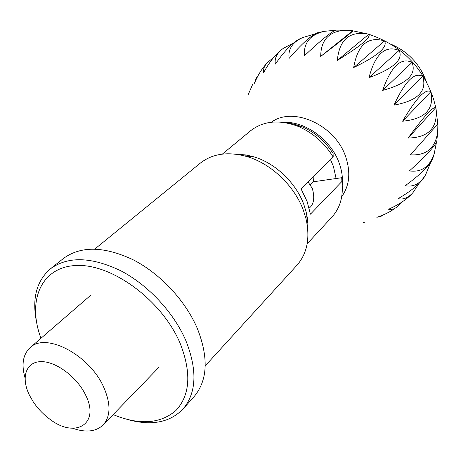 <?xml version="1.0" encoding="UTF-8"?>
<svg xmlns="http://www.w3.org/2000/svg" width="461" height="461" viewBox="0 0 461 461"><rect width="100%" height="100%" fill="white"/><g stroke="black" fill="none" stroke-linecap="round" stroke-linejoin="round"><path stroke-width="0.69" d="M271.35 122.234C293.202 105.897 335.637 125.133 345.831 157.201C350.821 172.633 349.455 185.789 341.722 196.651M437.887 123.969L437.72 131.362C435.662 147.975 426.563 155.795 410.423 154.815L437.737 124.118M430.591 162.554L425.67 174.638C420.346 183.668 413.54 187.35 405.254 185.685C420.288 174.667 429.364 165.862 432.487 159.264L433.167 157.213M402.378 201.774L397.826 206.361C394.501 209.035 391.412 210.003 388.571 209.259C398.886 204.609 406.585 199.527 411.667 194.023L412.768 192.819M364.933 222.087L363.464 222.582M383.045 214.982L381.431 216.094L376.839 217.315C383.886 214.947 389.781 212.072 394.524 208.683M419.066 183.426L413.05 192.502C408.308 197.855 403.352 199.895 398.189 198.61C411.241 191.01 419.936 183.841 424.27 177.105L425.071 175.716M436.509 142.092L434.216 153.692C429.744 166.807 421.475 172.547 409.414 170.91C425.532 156.256 434.66 146.431 436.798 141.429L436.999 139.937M435.916 107.834L436.152 109.649C437.518 128.181 428.183 137.637 408.141 138.023C423.671 116.65 432.879 106.531 435.766 107.667L408.141 138.023M249.263 156.717L249.315 155.634M283.002 122.349C305.194 120.926 331.43 139.977 339.382 163.678C341.947 170.996 342.903 178.107 342.258 185.011M251.239 156.786L251.32 156.118M330.537 159.708L333.389 166.283L336.092 178.516M25.032 377.864C21.258 364.53 22.941 354.469 30.098 347.675C45.541 331.885 89.572 354.786 103.708 387.2C110.911 403.755 110.726 416.335 103.155 424.933C95.969 431.698 85.827 432.816 72.723 428.298M391.02 44.227C408.123 51.609 419.879 64.044 426.292 81.534M29.579 395.48L33.134 401.658C37.572 408.337 43 414.082 49.425 418.882C74.786 439.01 100.383 424.327 85.723 395.273C77.143 376.954 55.527 360.969 40.603 361.643C25.539 362.046 20.808 378.106 29.579 395.48M308.006 181.87L312.293 188.365C314.938 197.769 313.906 204.361 309.198 208.153M266.4 63.774L265.542 64.776C261.37 69.49 257.664 75.667 254.414 83.308L256.212 77.88L258.062 75.69M301.275 38.159L299.575 38.92C292.522 42.602 284.454 50.992 275.373 64.073C274.307 58.207 276.963 52.963 283.336 48.336L293.634 42.919M337.008 30.08L335.775 30.126C331.2 31.884 320.741 40.435 304.393 55.775C303.568 42.74 310.259 34.587 324.452 31.319L335.481 30.23M337.348 60.374C339.296 39.606 349.536 30.835 368.062 34.045L368.886 34.229L337.348 60.374C360.174 46.371 370.713 37.693 368.979 34.327L368.886 34.229M368.996 77.684C375.093 54.087 385.125 44.999 399.099 50.422L368.996 77.684C393.538 68.556 403.571 59.469 399.099 50.422M393.988 105.108C405.052 81.199 414.641 71.628 422.754 76.405L393.988 105.108C417.683 100.85 427.272 91.284 422.754 76.405M402.603 121.214C416.197 98.014 425.601 88.195 430.816 91.756L402.603 121.214C425.071 119.024 434.475 109.205 430.816 91.756M382.63 90.385C391.153 66.344 400.955 57.02 412.03 62.425L382.63 90.385C407.028 83.775 416.83 74.457 412.03 62.425M353.685 67.548C357.58 44.948 367.855 36.062 384.509 40.902L353.685 67.548C377.784 55.844 388.064 46.964 384.509 40.902M320.689 56.415C320.908 39.346 329.65 30.622 346.908 30.242L352.89 30.651L320.689 56.415C340.523 41.329 351.253 32.8 352.884 30.835L352.89 30.651M320.954 32.23L317.854 32.639C311.354 35.134 301.765 43.72 289.099 58.391C287.9 49.229 292.418 42.291 302.641 37.577L315.18 33.878M283.336 48.336L281.723 49.517C275.574 54.173 269.558 61.837 263.692 72.515C263.012 69.179 264.36 65.762 267.743 62.258L273.604 57.498M252.64 84.438L248.352 94.286M313.964 176.01L313.503 181.761L341.705 177.715L341.901 181.484L310.426 214.181L307.072 201.353L300.993 188.768L333.205 157.086C324.342 142.628 312.397 132.295 297.357 126.084C278.778 119.393 263.179 120.961 250.565 130.78L222.346 154.107M306.772 214.763L306.104 214.809M307.141 216.791L306.058 216.779M310.512 184.723L313.503 181.761M129.495 420.029C152.297 425.895 170.144 422.23 183.029 409.028C196.576 392.824 197.498 369.976 185.806 340.5C173.636 312.299 147.958 284.817 120.494 270.619C91.192 256.725 67.842 256.126 50.439 268.815C36.54 280.939 31.878 298.549 36.465 321.645M113.147 414.612C139.234 425.301 160.14 423.953 175.866 410.561C190.226 395.129 191.62 372.632 180.049 343.076C162.082 300.745 112.789 264.17 77.143 265.467C41.26 266.228 26.801 300.618 40.96 338.276M183.029 409.028L194.098 396.616C207.663 380.388 208.752 357.696 197.366 328.543C185.489 300.658 160.221 273.604 133.068 259.733C104.077 246.168 80.871 245.742 63.457 258.454L50.439 268.815M205.231 365.85L296.896 265.305C307.228 253.51 310.27 238.003 306.012 218.785L303.43 210.435C294.567 185.996 271.299 163.764 247.263 156.648C228.31 151.329 212.659 153.496 200.299 163.154L94.793 249.055M307.775 229.492L307.844 223.406L307.199 217.131L306.162 212.025L303.868 204.598C296.008 182.879 275.407 163.2 254.017 156.878L245.223 154.873L236.666 154.291M306.744 214.636L306.104 214.711M333.205 157.086L333.096 153.53C325.068 140.887 314.419 131.84 301.148 126.377L293.363 123.934L285.618 122.741M307.159 243.8L332.029 216.935C340.27 207.761 343.56 195.948 341.901 181.484M245.903 154.982L245.788 156.216M306.363 220.277L307.608 220.231M342.01 182.383L341.705 177.715M424.27 177.105L425.67 174.638M432.487 159.264L434.216 153.692M436.798 141.429L437.72 131.362M437.743 124.142L436.152 109.649M435.766 107.667L433.749 99.674C423.014 67.127 401.422 45.345 368.979 34.327M91.036 294.965L30.098 347.675M159.183 367.031L103.155 424.933M302.641 37.577L299.575 38.92M368.062 34.045L352.884 30.835M346.908 30.242L335.775 30.126M324.452 31.319L317.854 32.639M254.017 156.878L247.263 156.648M301.148 126.377L297.357 126.084M306.162 212.025L306.012 218.785"/></g></svg>
